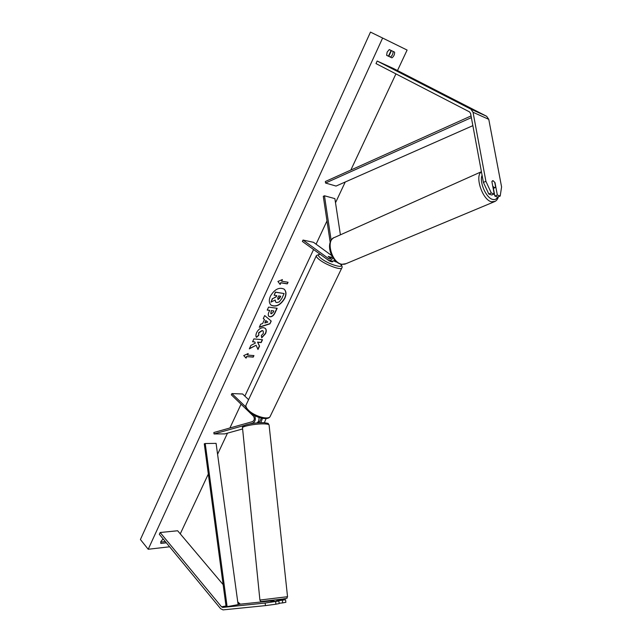 <?xml version="1.0" encoding="UTF-8"?>
<svg xmlns="http://www.w3.org/2000/svg" width="642" height="642" viewBox="0 0 642 642"><rect width="100%" height="100%" fill="white"/><g stroke="black" fill="none" stroke-linecap="round" stroke-linejoin="round"><path stroke-width="0.96" d="M497.349 195.064L500.198 196.043L497.702 197.054L494.846 196.083L497.349 195.064L495.014 182.673L493.192 180.739L491.876 181.542L494.212 193.988L491.315 192.993L488.803 194.02L491.708 195.007L494.212 193.988M488.803 194.02L483.402 182.392L485.906 181.341L473.042 112.286L470.899 109.156L377.167 61.03L393.57 68.558L486.644 116.274L488.771 119.34L501.587 186.95L500.198 196.043M483.402 182.392L470.594 113.457L469.527 111.901L375.995 63.59L377.167 61.03M494.846 196.083L493.401 188.379M485.906 181.341L491.315 192.993M275.94 604.202L279.182 603.576L278.845 601.008L265.138 603.039L222.75 607.42L221.522 606.81L160.155 532.515L159.336 534.304L220.591 608.672L223.039 609.892L265.459 605.615L275.94 604.202L275.611 601.618M265.138 603.039L265.459 605.615M270.868 600.96L240.365 604.162L237.749 601.923M223.135 584.613L177.641 530.757L160.155 532.515M276.229 600.984L285.546 599.74L277.087 600.31M270.948 601.787L278.845 601.008M282.352 600.342L282.689 602.902L285.875 602.292L285.546 599.74M282.689 602.902L279.142 603.263M254.585 415.575C255.973 419.025 255.372 421.529 252.779 423.078L249.874 423.889M258.943 417.42C259.264 419.98 258.59 421.81 256.936 422.909M248.582 399.661L242.62 393.987L231.898 393.578L231.321 394.814L253.405 416.104C254.794 418.407 254.521 420.237 252.587 421.593L213.858 432.507L214.027 433.936L224.796 433.896L242.612 428.952M244.634 425.357L214.027 433.936M266.101 418.584L264.376 422.725M257.851 422.171L259.697 421.658L261.39 418.127M231.898 393.578L245.838 406.988M260.772 422.685L262.482 418.351M332.171 261.246L335.028 260.443M331.737 255.612L313.537 242.323L303.024 240.052L302.382 241.448L328.913 260.596C330.622 260.684 331.938 259.697 332.869 257.635M303.024 240.052L329.169 258.999C330.598 259.007 331.561 258.076 332.042 256.206M330.197 242.347L323.287 196.324L324.459 195.778L334.883 198.627L340.404 234.828M331.152 240.301L324.459 195.778M331.641 257.394L328.174 256.407L330.742 258.517M334.057 261.069L336.938 262.193M336.649 261.96L335.854 261.976M332.684 261.695L332.644 261.784C331.994 262.016 330.662 261.607 328.648 260.548M331.601 257.474L328.174 256.407L330.815 258.453M492.414 180.763L493.088 180.779M494.717 182.224L495.64 187.135L494.38 187.665L492.759 186.236M284.847 298.265C286.557 294.245 286.316 291.195 284.117 289.133C279.19 286.894 274.624 289.229 270.41 296.147C268.749 300.127 268.982 303.136 271.109 305.175C276.052 307.462 280.626 305.167 284.847 298.265M271.02 305.094C275.964 307.269 280.514 304.95 284.663 298.121C286.348 294.164 286.139 291.147 284.029 289.06M166.35 542.819L160.797 543.437L160.877 541.543L162.635 539.457L163.509 539.368M387.15 52.082L386.612 55.332L391.925 57.844C393.835 56.432 394.718 54.522 394.581 52.13L389.269 49.578L387.15 52.082M256.471 337.387C255.668 336.392 255.725 334.779 256.648 332.572C258.381 329.306 260.7 327.669 263.613 327.669L265.258 328.335C266.47 329.45 266.558 331.216 265.539 333.631L261.719 337.836L261.334 335.533L263.397 333.375L263.196 331.023L262.257 330.646L258.798 332.893L258.758 335.349L256.471 337.387M270.025 316.787L268.902 316.346C268.011 315.471 268.051 313.97 269.022 311.851L269.688 310.399L267.224 310.078L268.589 307.125L277.159 308.28L275.057 312.798C273.709 315.567 272.031 316.899 270.025 316.787L268.813 316.265M256.102 345.268L257.98 349.481L259.545 346.118L257.723 342.25L261.19 342.579L262.522 339.73L253.911 338.888L252.587 341.761L254.826 341.977L255.315 343.117L250.894 345.42L249.305 348.863L256.102 345.268L249.457 348.534M382.624 38.038L370.482 32.1L140.413 539.513L148.214 549.263L382.624 38.038L407.1 50.06L397.486 70.564M148.214 549.263L169.624 546.791M180.266 533.863L208.321 474.021M217.582 454.271L227.485 433.149M229.908 427.981L241.055 404.203M244.851 396.114L313.521 249.658M316.081 244.185L326.979 220.936M335.509 202.744L345.236 182.007M350.845 170.042L395.929 73.886M281.653 281.204L282.408 279.575L277.906 281.461L280.145 284.454L280.899 282.833L287.303 283.876L288.057 282.263L281.653 281.204L282.095 279.703M246.063 358.148L243.735 355.58L248.197 353.533L247.491 355.074L253.951 355.596L253.245 357.121L246.777 356.615L246.063 358.148M262.602 323.592L264.488 319.515L263.292 318.584L264.689 315.559L271.221 321.064L269.929 323.833L259.28 327.276L260.708 324.17L262.602 323.592M386.604 55.284L390.392 57.066C392.286 55.669 393.169 53.776 393.04 51.392M165.339 541.591L160.669 542.105M390.392 57.066L391.925 57.844M276.798 302.591L275.779 302.181L275.161 300.015L270.972 302.141L272.553 298.707L276.172 296.925L276.774 295.625L274.158 295.232L275.546 292.246L284.109 293.546L281.766 298.594L279.23 301.925L276.798 302.591M274.158 295.232L275.362 292.094L284.109 293.546M272.553 298.707L275.988 296.781L276.542 295.585M272.377 298.562L270.972 302.141M275.691 302.101L274.961 300.119M287.825 282.223L287.303 283.876M279.992 284.245L280.714 282.681L287.126 283.732M247.892 353.678L247.491 355.074M246.777 356.615L253.068 356.968L253.718 355.58M246.6 356.462L245.902 357.971M252.643 341.632L254.826 341.977M257.859 349.216L259.376 345.966L257.546 342.098L261.021 342.427L262.281 339.706M271.277 313.858L273.179 312.317L273.813 310.945L271.558 310.648L270.916 312.036L271.277 313.858M271.558 310.648L273.813 310.945M271.381 310.495L270.788 313.617M267.281 309.958L269.688 310.399M276.927 308.248L274.88 312.646C273.532 315.415 271.855 316.747 269.849 316.634L270.001 316.787M265.17 328.263C266.302 329.394 266.366 331.136 265.363 333.479L261.679 337.604M263.108 330.951L262.08 330.494L258.622 332.741L258.758 335.349M258.582 335.196L256.359 337.178M265.916 320.631L264.833 322.974L267.794 322.091L265.74 320.478L264.833 322.974M265.74 320.478L267.794 322.091M263.3 318.576L264.488 319.515M271.044 320.912L269.929 323.833M269.752 323.68L259.392 327.027M278.01 299.589L279.792 298.145L280.69 296.203L278.636 295.898L277.729 297.856L278.01 299.589L280.458 296.171M277.031 599.772L277.111 600.551M258.373 422.035L258.453 422.797L258.092 421.874M270.948 601.827L270.82 600.527M274.078 601.506L274.03 600.976L270.9 601.305M471.051 115.945L325.35 181.517L325.542 183.026L336.055 186.06L472.857 125.655M471.364 117.622L325.542 183.026M222.75 607.42L226.104 606.794L204.276 443.807L205.223 443.518L216.089 443.365L238.118 604.62L227.107 606.658L205.223 443.518M226.104 606.794L227.107 606.658M470.899 109.156L486.644 116.274M473.042 112.286L488.771 119.34M221.522 606.81L225.992 605.992M238.005 603.777L239.137 603.568M238.11 604.579L240.365 604.162M252.779 423.078L255.123 423.094M328.335 258.662L329.844 258.967M319.949 254.401C317.493 254.569 317.999 256.006 321.449 258.694C329.378 264.785 345.428 269.255 340.372 264.055M341.929 267.73L341.737 268.123C340.421 270.226 326.321 264.994 319.708 259.906C316.923 257.787 315.848 256.318 316.482 255.492L319.716 254.224M316.289 255.885L246.279 404.548C245.38 405.969 246.143 407.895 248.574 410.31C254.32 416.152 268.075 420.149 270.065 416.626L270.386 415.96M482.07 175.226C479.149 182.055 486.114 197.961 492.623 199.405C494.886 200.007 496.563 199.221 497.654 197.038M495.215 201.355L491.419 201.773C482.471 199.895 474.51 176.004 481.428 171.783M481.412 171.719L334.835 237.323C325.301 239.426 331.641 263.18 342.058 264.287L346.038 263.661M388.803 56.319L391.443 50.622M282.673 599.042L286.115 598.472M259.914 600.061C260.371 601.273 260.957 601.747 261.679 601.458L282.753 599.026C289.767 597.614 285.867 598.866 287.536 596.707L259.914 600.045L242.515 428.005C241.215 426.264 257.105 423.375 265.098 423.929C267.497 424.073 268.829 424.402 269.078 424.924L269.102 425.116M261.623 601.458L282.624 599.05M328.913 260.596L332.5 261.31M245.974 405.166C245.34 406.9 246.215 408.978 248.606 411.426C254.232 417.164 267.666 421.096 270.065 416.626L341.737 268.123C342.523 267.176 342.162 265.852 340.645 264.135M332.861 261.334L332.644 261.784M498.401 196.773C497.719 199.373 496.25 201.074 494.003 201.877L344.818 264.175L341.6 264.352C332.075 262.851 324.579 243.799 333.567 237.901M494.99 187.697L493.176 188.475M388.458 56.159L391.098 50.453M264.207 422.717C269.889 423.688 267.417 422.926 269.078 424.924L287.536 596.707M264.063 422.709C257.378 422.605 251.271 423.351 245.734 424.94C243.174 425.879 242.098 426.834 242.499 427.805"/></g></svg>
